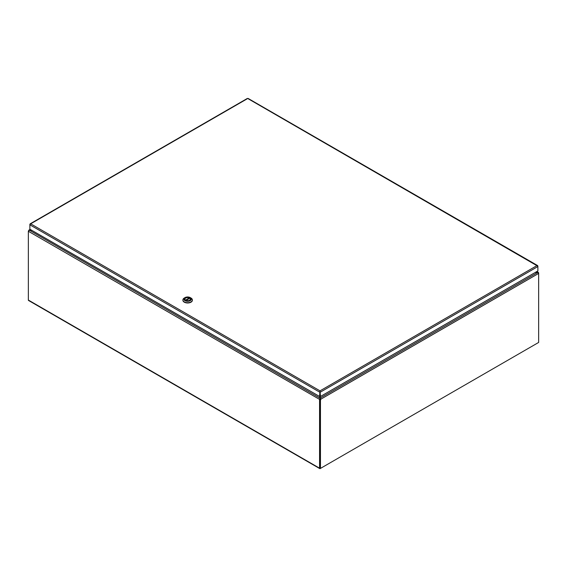 <?xml version="1.0" encoding="UTF-8"?>
<svg xmlns="http://www.w3.org/2000/svg" width="567" height="567" viewBox="0 0 567 567"><rect width="100%" height="100%" fill="white"/><g stroke="black" fill="none" stroke-linecap="round" stroke-linejoin="round"><path stroke-width="0.85" d="M31.844 230.351L29.335 230.351L28.364 231.081A0.907 0.524 -60 0 0 28.35 231.265L28.35 300.056L319.561 468.186A0.907 0.524 120 0 0 319.753 468.604A0.907 0.524 120 0 0 320.206 468.555L538.012 342.808M319.859 398.608L320.072 468.051M535.454 272.337L538.636 272.748A0.907 0.524 120 0 1 538.65 272.904L538.65 274.272A1.616 0.928 -60 0 1 538.331 273.613L537.665 272.337L538.636 272.748L538.211 273.103M28.648 230.741A1.616 0.928 120 0 0 28.669 230.563L29.335 230.174L319.859 398.084L319.859 396.283M319.582 399.218A0.907 0.524 120 0 0 319.561 399.395L319.561 468.186M319.753 468.604L28.534 300.475A0.907 0.524 -60 0 1 28.35 300.056M538.65 274.272L538.65 342.44L320.461 468.406L320.015 468.151L320.015 399.983A1.616 0.928 120 0 0 320.334 398.948L320.78 399.211A1.616 0.928 -60 0 1 320.461 400.238L320.015 399.983M320.334 398.948L320.171 398.084L320.78 399.211L538.331 273.613M320.171 396.29L320.171 398.084L537.665 272.514L535.142 272.514M320.461 468.406L320.461 400.238M30.434 229.543L29.335 230.174L31.532 230.174M29.172 230.408L28.782 230.627M247.283 98.771L30.696 223.823L320.008 390.854L320.001 391.811L320.461 392.073L537.877 266.547L537.877 266.022L537.048 265.547L537.877 266.547L537.877 270.941L320.461 396.461L320.008 390.854L319.554 396.461L29.867 229.217L29.867 224.823L30.696 223.823L29.867 224.298L29.867 224.823L319.554 392.073L320.001 391.811L320.001 396.198L319.554 396.461M537.707 266.121L248.19 98.771M30.696 223.823L30.044 224.397M320.008 391.372L320.008 396.198L320.461 396.461M189.194 297.852L185.508 300.198L189.194 297.852A2.707 1.566 -0 0 0 186.387 297.746A2.707 1.566 -0 0 0 184.934 299.135A2.707 1.566 -0 0 0 185.416 300.028M189.307 298.518L189.307 298.008M189.782 298.285L186.089 300.418A2.707 1.566 -0 0 0 188.896 300.524A2.707 1.566 -0 0 0 190.356 299.135A2.707 1.566 -0 0 0 189.867 298.242L189.782 298.285M182.907 300.106A4.742 2.736 -0 0 0 182.9 300.241A4.742 2.736 -0 0 0 187.642 302.984A4.742 2.736 -0 0 0 192.383 300.241A4.742 2.736 -0 0 0 192.376 300.106M190.994 298.029L190.994 298.029A4.742 2.736 180 0 1 192.383 299.964A4.742 2.736 180 0 1 187.642 302.707A4.742 2.736 180 0 1 182.9 299.964A4.742 2.736 180 0 1 184.289 298.029L185.005 297.611A3.728 2.155 180 0 1 190.278 297.611L190.994 298.029L190.278 297.611A3.728 2.155 180 0 1 190.278 300.659A3.728 2.155 180 0 1 185.005 300.659A3.728 2.155 180 0 1 185.005 297.611M189.64 297.98A2.828 1.63 -0 0 0 185.643 297.98A2.828 1.63 -0 0 0 185.643 300.29A2.828 1.63 -0 0 0 189.64 300.29A2.828 1.63 -0 0 0 189.64 297.98M189.782 298.242A2.729 1.573 -0 0 0 189.569 298.107A2.729 1.573 -0 0 0 189.3 297.966M184.941 298.993A2.729 1.573 -0 0 0 184.913 299.22A2.729 1.573 -0 0 0 185.678 300.312M189.605 300.312A2.729 1.573 -0 0 0 190.37 299.22A2.729 1.573 -0 0 0 190.342 298.993M537.665 272.337L536.559 271.699M319.561 399.395L28.35 231.265M320.008 390.854L537.048 265.547M536.821 271.543L538.317 272.408M28.846 230.152L30.171 229.387M537.594 265.554L248.098 98.417M247.375 98.417L30.15 223.83M189.81 298.228L186.011 300.418"/></g></svg>
